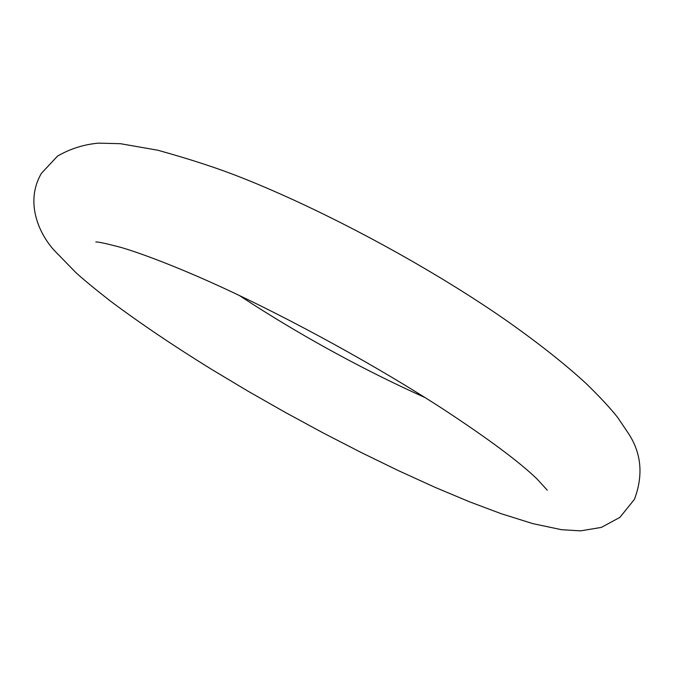 <?xml version="1.0" encoding="UTF-8"?>
<svg xmlns="http://www.w3.org/2000/svg" width="674" height="674" viewBox="0 0 674 674"><rect width="100%" height="100%" fill="white"/><g stroke="black" fill="none" stroke-linecap="round" stroke-linejoin="round"><path stroke-width="1.01" d="M504.27 319.038C536.706 341.752 563.894 363.16 585.849 383.253C599.894 396.91 610.543 408.377 617.797 417.644L628.598 433.685C641.48 453.459 643.426 475.339 634.428 499.333L619.937 517.354L601.334 527.413L580.575 530.859L561.543 529.705L532.873 523.639L501.077 513.664L469.256 501.7L434.949 487.294L398.764 470.797L361.315 452.583L323.242 432.978L285.153 412.328L247.628 390.945L211.265 369.167C173.302 345.678 139.619 322.939 110.233 300.941C94.908 288.935 83.5 279.533 76.01 272.734L53.903 250.037C38.713 233.153 24.77 201.753 41.417 173.319L57.534 156.082C70.273 148.752 83.93 144.43 98.522 143.141L120.385 143.688L157.859 150.235C190.152 159.216 217.559 168.163 240.07 177.077C322.863 209.622 427.03 265.539 504.27 319.038M239.346 295.49L252.388 303.991C308.229 339.671 365.847 370.894 425.227 397.677M95.826 242.008C97.679 241.688 106.147 243.516 121.21 247.476C142.618 253.761 179.04 267.696 220.12 286.492C291.075 319.021 377.979 366.808 443.366 409.253C488.279 438.774 519.486 462.002 536.976 478.919L547.28 490.192"/></g></svg>
